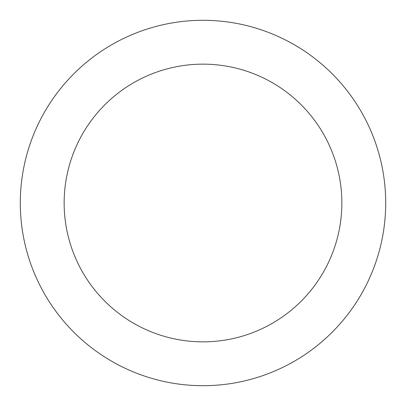 <?xml version="1.0" encoding="UTF-8"?>
<svg xmlns="http://www.w3.org/2000/svg" width="406" height="406" viewBox="0 0 406 406"><rect width="100%" height="100%" fill="white"/><g stroke="black" fill="none" stroke-linecap="round" stroke-linejoin="round"><path stroke-width="0.61" d="M341.852 203A138.852 138.852 0 0 0 203 64.148A138.852 138.852 0 0 0 64.148 203A138.852 138.852 0 0 0 203 341.852A138.852 138.852 0 0 0 341.852 203M385.7 203A182.7 182.7 0 0 0 203 20.3A182.7 182.7 0 0 0 20.3 203A182.7 182.7 0 0 0 203 385.7A182.7 182.7 0 0 0 385.7 203"/></g></svg>
